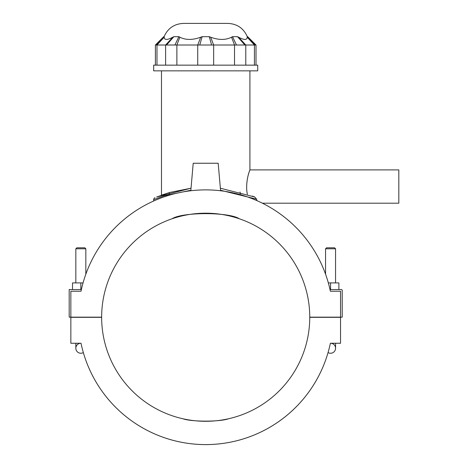 <?xml version="1.0" encoding="UTF-8"?>
<svg xmlns="http://www.w3.org/2000/svg" width="468" height="468" viewBox="0 0 468 468"><rect width="100%" height="100%" fill="white"/><g stroke="black" fill="none" stroke-linecap="round" stroke-linejoin="round"><path stroke-width="0.7" d="M169.281 219.773L171.066 219.123M172.072 218.772C182.286 211.928 229.109 211.928 239.323 218.772C229.109 211.928 182.286 211.928 172.072 218.772M242.114 219.773L240.33 219.123M169.281 194.343L169.281 192.594L161.478 195.144L161.478 70.849M240.376 193.881L240.031 192.003M249.713 170.463L249.918 169.902L398.818 169.902L398.818 203.2L262.402 203.2A127.36 127.36 0 0 1 325.564 274.207L325.564 248.789L335.556 248.789L335.556 282.906M256.967 200.655L256.575 199.169L254.715 196.993L220.369 188.218M247.385 194.261C245.39 185.907 247.97 174.529 249.456 171.183C251.515 166.397 246.811 175.114 246.665 186.551M169.281 192.6L156.604 197.022L191.026 188.212L169.714 192.471L161.478 195.144M205.698 70.849L257.722 70.849L257.722 65.151L153.674 65.151L153.674 70.849L205.698 70.849M156.254 45.01L164.233 36.685L163.712 36.685L155.388 45.01L256.008 45.01L256.008 65.151M244.863 45.01L237.539 36.685L238.575 37.206C244.173 40.149 247.057 40.149 247.215 37.206L247.168 36.685L247.215 37.206L254.422 45.01L254.422 65.151M256.008 45.01L247.683 36.685L247.168 36.685L255.142 45.01M237.539 36.685L232.502 36.685L231.537 37.206L232.502 36.685L236.463 45.01M211.635 45.01L209.26 36.685L202.106 36.697M209.26 36.685L210.676 37.206C218.755 40.149 225.711 40.149 231.537 37.206L234.521 45.01L234.521 65.151M174.933 45.01L178.893 36.685L179.858 37.206C185.685 40.149 192.641 40.149 200.719 37.206L202.135 36.685L199.76 45.01M178.893 36.685L173.856 36.685L166.538 45.01M164.233 36.685L164.18 37.206C164.338 40.149 167.222 40.149 172.821 37.206L173.856 36.685M172.827 37.206L165.614 45.01L165.614 65.151M247.32 36.685C243.582 28.273 237.112 23.845 227.916 23.4L183.479 23.4C174.283 23.845 167.813 28.273 164.075 36.685M154.955 197.712C154.247 197.987 153.82 198.631 153.674 199.631L164.063 195.881L190.85 190.26M220.551 190.265L256.575 199.169M85.831 248.789L75.839 248.789L76.84 247.788L84.831 247.788L85.831 248.789L85.831 274.207A127.36 127.36 0 0 1 153.674 200.994L153.674 199.631M70.849 317.158L101.644 317.158A104.054 104.054 0 0 1 205.698 213.192A104.054 104.054 0 0 1 309.752 317.158L340.546 317.158L340.546 291.231L330.373 291.231A127.36 127.36 0 0 0 81.022 291.231L70.849 291.231L70.849 317.158L69.182 317.158L69.182 289.563L81.385 289.563M81.022 291.231L70.849 291.231M83.052 282.906L72.511 282.906L72.511 289.563M80.835 289.563L80.835 282.906M340.546 317.158L342.213 317.158L342.213 290.394A0.831 0.831 0 0 0 341.383 289.563L330.01 289.563M340.546 291.231L330.373 291.231M330.56 289.563L330.56 282.906L338.885 282.906L338.885 289.563M328.343 282.906L330.56 282.906M190.804 190.757L193.214 163.244L218.182 163.244L220.592 190.757M75.839 282.906L75.839 248.789M80.835 343.255A4.996 4.996 0 0 0 78.343 352.574A4.996 4.996 0 0 0 83.339 352.574A127.36 127.36 0 0 0 328.056 352.574A4.996 4.996 0 0 0 335.556 348.25A4.996 4.996 0 0 1 328.056 352.574M231.8 417.965L230.531 418.287M228.559 418.749C220.03 421.92 191.365 421.92 182.836 418.749C191.365 421.92 220.03 421.92 228.559 418.749M179.595 417.965L180.864 418.287M330.373 343.255L340.546 343.255L340.546 317.322L309.752 317.322A104.054 104.054 0 0 1 205.698 421.294A104.054 104.054 0 0 1 101.644 317.322L70.849 317.322L70.849 343.255L81.022 343.255A127.36 127.36 0 0 0 330.373 343.255L330.519 343.255M75.839 343.255L75.839 348.25A4.996 4.996 0 0 0 83.339 352.574M335.556 248.789L334.556 247.788L326.565 247.788L325.564 248.789M330.56 343.255A4.996 4.996 0 0 1 335.556 348.25L335.556 343.255M245.782 65.151L245.782 45.01L238.575 37.206M213.66 65.151L213.66 45.01L210.676 37.206M200.719 37.206L197.736 45.01L197.736 65.151M176.875 65.151L176.875 45.01L179.858 37.206M156.973 65.151L156.973 45.01L164.18 37.206M249.918 169.902L249.918 70.849M155.388 45.01L155.388 65.151M254.715 196.993L252.346 196.051"/></g></svg>
